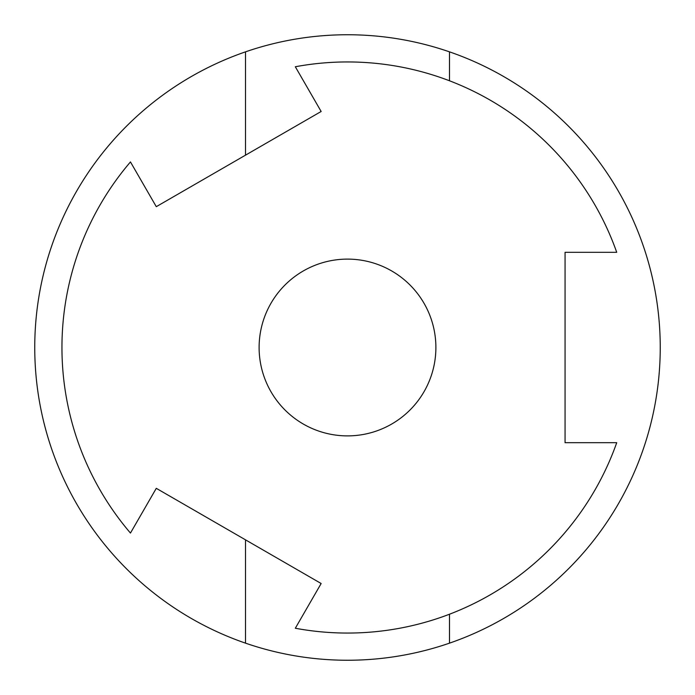 <?xml version="1.0" encoding="UTF-8"?>
<svg xmlns="http://www.w3.org/2000/svg" width="695" height="695" viewBox="0 0 695 695"><rect width="100%" height="100%" fill="white"/><g stroke="black" fill="none" stroke-linecap="round" stroke-linejoin="round"><path stroke-width="1.04" d="M347.5 34.75A312.75 312.75 0 0 1 449.483 643.153A312.75 312.75 0 0 1 34.75 347.5A312.75 312.75 0 0 1 347.5 34.75M347.5 633.058A285.558 285.558 0 0 1 295.323 628.245L321.151 583.513L156.288 488.324L130.46 533.065A285.558 285.558 0 0 1 130.46 161.935L156.288 206.676L321.151 111.487L295.323 66.755A285.558 285.558 0 0 1 616.726 252.311L565.061 252.311L565.061 442.689L616.726 442.689A285.558 285.558 0 0 1 347.5 633.058M449.483 614.224L449.483 643.153M449.483 80.776L449.483 51.847M245.517 155.159L245.517 51.847M245.517 539.841L245.517 643.153M347.5 259.113A88.387 88.387 0 0 1 435.887 347.5A88.387 88.387 0 0 1 347.5 435.887A88.387 88.387 0 0 1 259.113 347.5A88.387 88.387 0 0 1 347.5 259.113A88.387 88.387 0 0 1 435.887 347.5A88.387 88.387 0 0 1 347.5 435.887A88.387 88.387 0 0 1 259.113 347.5A88.387 88.387 0 0 1 347.5 259.113"/></g></svg>
